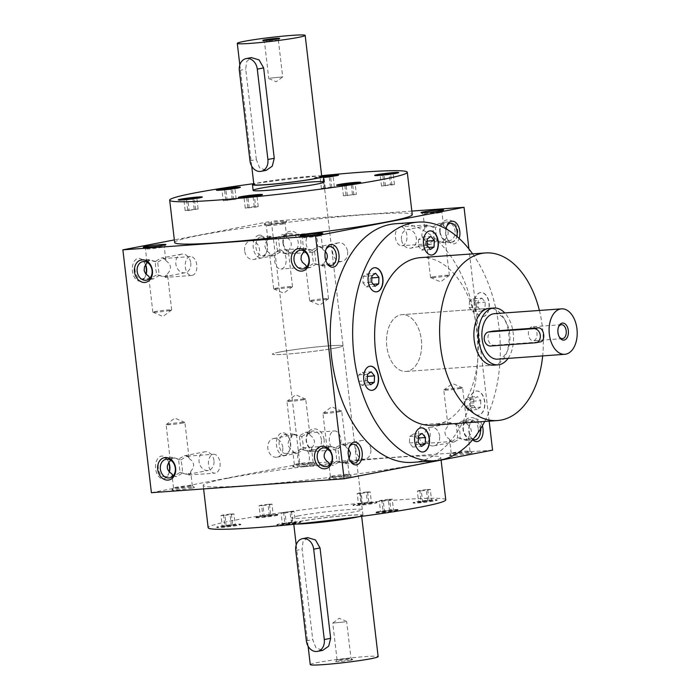 <?xml version="1.0" encoding="UTF-8"?>
<svg xmlns="http://www.w3.org/2000/svg" width="700" height="700" viewBox="0 0 700 700"><rect width="100%" height="100%" fill="white"/><g stroke="black" fill="none" stroke-linecap="round" stroke-linejoin="round"><path stroke-width="0.53" stroke-dasharray="3.5 2.62" d="M420.429 257.635A84.017 51.643 -94.1 0 1 477.724 334.661A84.017 51.643 -94.1 0 1 436.257 424.734A84.017 51.643 -94.1 0 1 432.521 425.233M483.245 316.601A12.101 7.438 85.9 0 0 489.221 303.625A12.101 7.438 85.9 0 0 480.961 292.53A12.101 7.438 85.9 0 0 474.416 305.139A12.101 7.438 85.9 0 0 482.702 316.671A12.101 7.438 85.9 0 0 483.245 316.601M471.765 410.305A12.101 7.438 85.9 0 0 478.284 415.152A12.101 7.438 85.9 0 0 484.829 402.544A12.101 7.438 85.9 0 0 476.543 391.011A12.101 7.438 85.9 0 0 470.444 397.906A12.101 7.438 85.9 0 0 471.765 410.305M472.631 253.873A119.612 73.517 -94.1 0 1 484.715 421.47M412.676 462.359A119.612 73.517 85.9 0 0 418.005 461.65A119.612 73.517 85.9 0 0 477.032 333.41A119.612 73.517 85.9 0 0 395.465 223.746M472.684 439.749A11.393 7 -94.1 0 1 471.17 437.745A11.393 7 -94.1 0 1 470.146 423.509A11.393 7 -94.1 0 1 476.411 418.941A11.393 7 -94.1 0 1 482.361 425.81M446.075 228.9A11.393 7 85.9 0 0 447.956 240.082A11.393 7 85.9 0 0 459.148 238.455M489.16 421.146L468.93 248.964M169.225 471.844A11.393 7 -94.1 0 1 168.516 474.162A11.393 7 -94.1 0 1 163.888 478.73A11.393 7 -94.1 0 1 155.829 463.365A11.393 7 -94.1 0 1 167.492 459.918A11.393 7 -94.1 0 1 168.691 462.604M145.469 264.933A11.393 7 85.9 0 0 144.27 262.255A11.393 7 85.9 0 0 138.014 258.466A11.393 7 85.9 0 0 133.534 275.494A11.393 7 85.9 0 0 145.294 276.491A11.393 7 85.9 0 0 146.002 274.181M284.734 455.429A11.393 7 -94.1 0 1 276.675 440.064A11.393 7 -94.1 0 1 288.33 436.616A11.393 7 -94.1 0 1 289.363 450.861A11.393 7 -94.1 0 1 284.734 455.429M258.86 235.165A11.393 7 85.9 0 0 254.38 252.193A11.393 7 85.9 0 0 266.14 253.19A11.393 7 85.9 0 0 265.108 238.954A11.393 7 85.9 0 0 258.86 235.165M151.401 492.686L299.871 464.056L271.338 221.209L174.352 239.916M322.858 176.19A12.101 0.7 -6.7 0 0 314.527 177.844A12.101 0.7 -6.7 0 0 323.295 177.485M321.65 175.683A119.612 6.886 -6.7 0 0 253.767 183.654M445.76 499.826A119.612 6.886 -6.7 0 0 364.875 502.775A119.612 6.886 -6.7 0 0 232.855 520.564A119.612 6.886 -6.7 0 0 208.162 527.739M230.379 525.14A12.101 0.7 -6.7 0 0 216.764 527.433A12.101 0.7 -6.7 0 0 228.865 526.706A12.101 0.7 -6.7 0 0 240.8 524.606A12.101 0.7 -6.7 0 0 230.379 525.14M277.961 514.657A12.101 0.7 -6.7 0 0 264.477 515.821A12.101 0.7 -6.7 0 0 254.826 517.641A12.101 0.7 -6.7 0 0 266.928 516.924A12.101 0.7 -6.7 0 0 278.871 514.815A12.101 0.7 -6.7 0 0 277.961 514.657M374.553 503.309A12.101 0.7 -6.7 0 0 377.046 502.582A12.101 0.7 -6.7 0 0 364.945 503.3A12.101 0.7 -6.7 0 0 353.001 505.4A12.101 0.7 -6.7 0 0 361.191 505.102A12.101 0.7 -6.7 0 0 374.553 503.309M423.544 502.425A12.101 0.7 -6.7 0 0 437.159 500.133A12.101 0.7 -6.7 0 0 425.058 500.85A12.101 0.7 -6.7 0 0 413.114 502.959A12.101 0.7 -6.7 0 0 423.544 502.425M375.961 512.899A12.101 0.7 -6.7 0 0 389.445 511.744A12.101 0.7 -6.7 0 0 399.096 509.924A12.101 0.7 -6.7 0 0 386.995 510.641A12.101 0.7 -6.7 0 0 375.051 512.741A12.101 0.7 -6.7 0 0 375.961 512.899M279.37 524.256A12.101 0.7 -6.7 0 0 276.876 524.983A12.101 0.7 -6.7 0 0 288.977 524.265A12.101 0.7 -6.7 0 0 300.912 522.156A12.101 0.7 -6.7 0 0 292.731 522.454A12.101 0.7 -6.7 0 0 279.37 524.256M298.953 515.804A35.604 2.047 -6.7 0 0 291.602 517.939A35.604 2.047 -6.7 0 0 327.197 515.812A35.604 2.047 -6.7 0 0 362.32 509.626A35.604 2.047 -6.7 0 0 338.249 510.501A35.604 2.047 -6.7 0 0 298.953 515.804M466.716 423.727L470.26 426.877L471.398 430.946L470.531 434.123L466.287 440.431L460.162 438.567L459.883 432.092L458.605 425.294L464.52 421.601L466.707 423.027L466.716 423.727C466.043 421.601 464.502 420.735 462.096 421.129L456.19 424.489L457.748 437.762L451.832 441.446L449.645 440.029L449.636 439.329C444.027 435.531 443.502 431.113 448.07 426.055L447.904 425.233L450.065 422.625L456.19 424.489M473.077 439.276A9.468 5.819 -94.1 0 1 470.488 436.59A9.468 5.819 -94.1 0 1 469.639 424.751A9.468 5.819 -94.1 0 1 473.909 420.901A9.468 5.819 -94.1 0 1 480.323 429.24M227.876 478.214A119.612 6.886 -6.7 0 0 203.184 485.38A119.612 6.886 -6.7 0 0 322.787 478.266A119.612 6.886 -6.7 0 0 440.781 457.468A119.612 6.886 -6.7 0 0 359.905 460.416A119.612 6.886 -6.7 0 0 227.876 478.214M539.394 310.45A84.017 51.643 -94.1 0 1 542.666 355.898M489.405 308.341L402.019 314.65A28.481 17.509 85.9 0 0 400.75 314.816A28.481 17.509 85.9 0 0 386.697 345.345A28.481 17.509 85.9 0 0 406.114 371.455A28.481 17.509 85.9 0 0 421.531 341.793A28.481 17.509 85.9 0 0 402.019 314.65A28.481 17.509 85.9 0 0 400.75 314.816A28.481 17.509 85.9 0 0 386.697 345.345A28.481 17.509 85.9 0 0 406.114 371.455A28.481 17.509 85.9 0 0 407.382 371.289A28.481 17.509 85.9 0 0 421.444 340.76A28.481 17.509 85.9 0 0 402.019 314.65L489.405 308.341A28.481 17.509 -94.1 0 1 508.83 334.451A28.481 17.509 -94.1 0 1 494.769 364.989M304.098 251.116L306.609 248.973L314.545 250.924L316.102 264.197L310.196 267.558L306.74 266.875M347.594 251.606A9.468 7.446 79.1 0 1 341.941 261.433A9.468 7.446 79.1 0 1 332.701 252.682A9.468 7.446 79.1 0 1 338.354 242.848A9.468 7.446 79.1 0 1 347.594 251.606M370.816 449.269A9.468 7.446 -100.9 0 0 361.576 440.51A9.468 7.446 -100.9 0 0 356.055 451.22A9.468 7.446 -100.9 0 0 365.164 459.104A9.468 7.446 -100.9 0 0 370.816 449.269M329.963 464.546L333.41 465.22L339.325 461.869L339.045 455.394L337.759 448.595L329.831 446.635L327.32 448.787M147.254 262.43L149.765 260.277L157.692 262.238L159.25 275.511L153.344 278.871L149.896 278.189M190.75 262.92A9.468 7.446 79.1 0 1 185.089 272.746A9.468 7.446 79.1 0 1 175.857 263.988A9.468 7.446 79.1 0 1 181.51 254.161A9.468 7.446 79.1 0 1 190.75 262.92M213.964 460.582A9.468 7.446 -100.9 0 0 204.732 451.824A9.468 7.446 -100.9 0 0 199.211 462.534A9.468 7.446 -100.9 0 0 208.311 470.418A9.468 7.446 -100.9 0 0 213.964 460.582M173.11 475.851L176.566 476.534L182.472 473.183L182.192 466.707L180.915 459.909L172.979 457.949L170.468 460.101M260.592 236.968A9.468 5.819 85.9 0 0 255.929 247.118A9.468 5.819 85.9 0 0 262.377 255.797A9.468 5.819 85.9 0 0 266.648 251.947A9.468 5.819 85.9 0 0 265.79 240.109A9.468 5.819 85.9 0 0 261.021 236.915A9.468 5.819 85.9 0 0 260.592 236.968M277.681 251.405L276.395 244.606L276.124 238.131L269.999 236.267L265.755 242.576L264.88 246.286L266.35 250.285L271.364 255.15L277.681 251.405L285.609 253.365L288.207 250.644C292.775 245.586 292.259 241.168 286.65 237.37L286.641 236.67L284.454 235.252L278.539 238.936L280.096 252.21L286.659 254.021L288.374 251.466L288.207 250.644M313.005 252.123A9.468 5.819 85.9 0 0 317.678 241.973A9.468 5.819 85.9 0 0 311.22 233.293A9.468 5.819 85.9 0 0 310.8 233.354A9.468 5.819 85.9 0 0 306.127 243.495A9.468 5.819 85.9 0 0 312.585 252.175A9.468 5.819 85.9 0 0 313.005 252.123M336.227 449.785A9.468 5.819 -94.1 0 1 335.799 449.846A9.468 5.819 -94.1 0 1 329.315 440.816A9.468 5.819 -94.1 0 1 334.442 430.964A9.468 5.819 -94.1 0 1 340.891 439.635A9.468 5.819 -94.1 0 1 336.227 449.785M286.02 453.407A9.468 5.819 -94.1 0 1 285.6 453.46A9.468 5.819 -94.1 0 1 279.116 444.439A9.468 5.819 -94.1 0 1 284.235 434.578A9.468 5.819 -94.1 0 1 289.012 437.78A9.468 5.819 -94.1 0 1 289.87 449.61A9.468 5.819 -94.1 0 1 286.02 453.407M294.989 452.76L292.801 451.343L292.784 450.634C287.175 446.845 286.659 442.426 291.226 437.369L291.06 436.546L293.221 433.93L299.338 435.803L300.904 449.076L294.989 452.76M145.609 264.74A9.468 5.819 85.9 0 0 144.952 263.41A9.468 5.819 85.9 0 0 140.175 260.216A9.468 5.819 85.9 0 0 139.755 260.269A9.468 5.819 85.9 0 0 135.082 270.419A9.468 5.819 85.9 0 0 141.54 279.099A9.468 5.819 85.9 0 0 145.801 275.249A9.468 5.819 85.9 0 0 146.134 274.321M189.954 256.655A9.468 5.819 85.9 0 0 185.281 266.796A9.468 5.819 85.9 0 0 191.739 275.476A9.468 5.819 85.9 0 0 192.159 275.424A9.468 5.819 85.9 0 0 196.831 265.274A9.468 5.819 85.9 0 0 190.374 256.594A9.468 5.819 85.9 0 0 189.954 256.655M148.724 276.273L148.732 276.973L150.518 278.451L156.835 274.706L155.558 267.908L155.278 261.433L161.184 258.081C163.59 257.679 165.13 258.545 165.812 260.671L165.795 259.971L163.607 258.554L157.692 262.238M159.25 275.511L165.812 277.322L167.536 274.767L167.37 273.945L164.771 276.666L156.835 274.706M165.812 260.671C171.412 264.469 171.938 268.887 167.37 273.945M215.381 473.086A9.468 5.819 -94.1 0 1 214.961 473.148A9.468 5.819 -94.1 0 1 208.477 464.117A9.468 5.819 -94.1 0 1 213.596 454.265A9.468 5.819 -94.1 0 1 220.054 462.936A9.468 5.819 -94.1 0 1 215.381 473.086M169.356 471.984A9.468 5.819 -94.1 0 1 169.024 472.911A9.468 5.819 -94.1 0 1 165.183 476.709A9.468 5.819 -94.1 0 1 164.754 476.761A9.468 5.819 -94.1 0 1 158.27 467.74A9.468 5.819 -94.1 0 1 163.398 457.879A9.468 5.819 -94.1 0 1 168.175 461.081A9.468 5.819 -94.1 0 1 168.831 462.403M170.38 460.661L170.214 459.847L172.375 457.231L178.5 459.104L180.058 472.377L174.143 476.061L171.955 474.644L171.946 473.935M279.221 250.215A9.468 5.819 85.9 0 0 274.549 260.365A9.468 5.819 85.9 0 0 280.998 269.036A9.468 5.819 85.9 0 0 286.125 259.184A9.468 5.819 85.9 0 0 279.641 250.154A9.468 5.819 85.9 0 0 279.221 250.215M325.832 249.812A9.468 5.819 85.9 0 0 325.57 250.39A9.468 5.819 85.9 0 0 326.428 262.22A9.468 5.819 85.9 0 0 326.769 262.754M305.567 264.959L305.576 265.659L307.37 267.137L313.679 263.392L312.401 256.594L312.121 250.119L318.036 246.767C320.442 246.365 321.983 247.231 322.656 249.366L322.648 248.657L320.46 247.24L314.545 250.924M316.102 264.197L322.665 266.009L324.38 263.454L324.214 262.631L321.615 265.352L313.679 263.392M322.656 249.366L325.377 251.457M325.902 260.697L324.214 262.631M349.983 460.425A9.468 5.819 -94.1 0 1 349.65 459.891A9.468 5.819 -94.1 0 1 348.793 448.052A9.468 5.819 -94.1 0 1 349.055 447.475M304.64 466.646A9.468 5.819 -94.1 0 1 304.22 466.707A9.468 5.819 -94.1 0 1 297.771 458.028A9.468 5.819 -94.1 0 1 302.435 447.877A9.468 5.819 -94.1 0 1 302.864 447.825A9.468 5.819 -94.1 0 1 309.312 456.505A9.468 5.819 -94.1 0 1 304.64 466.646M327.233 449.356L327.066 448.534L329.227 445.926L335.344 447.79L336.901 461.064L330.986 464.748L328.799 463.33L328.79 462.63M400.059 226.914A9.468 5.819 85.9 0 0 395.386 237.064A9.468 5.819 85.9 0 0 401.844 245.735A9.468 5.819 85.9 0 0 406.963 235.882A9.468 5.819 85.9 0 0 400.479 226.852A9.468 5.819 85.9 0 0 400.059 226.914M446.67 226.511A9.468 5.819 85.9 0 0 446.416 227.089A9.468 5.819 85.9 0 0 447.274 238.919A9.468 5.819 85.9 0 0 452.043 242.121A9.468 5.819 85.9 0 0 456.873 236.451M446.215 228.156L441.7 223.886L435.382 227.623L436.94 240.896L443.502 242.707L445.226 240.152L445.06 239.339C448.236 236.215 448.971 232.96 447.265 229.582M423.281 424.576A9.468 5.819 -94.1 0 1 423.701 424.524A9.468 5.819 -94.1 0 1 430.159 433.204A9.468 5.819 -94.1 0 1 425.486 443.345A9.468 5.819 -94.1 0 1 425.066 443.406A9.468 5.819 -94.1 0 1 418.609 434.726A9.468 5.819 -94.1 0 1 423.281 424.576M401.476 239.418A9.468 7.446 79.1 0 1 407.129 229.582A9.468 7.446 79.1 0 1 416.229 237.466A9.468 7.446 79.1 0 1 410.716 248.176A9.468 7.446 79.1 0 1 401.476 239.418M440.151 231.963A9.468 7.446 79.1 0 1 445.804 222.127A9.468 7.446 79.1 0 1 454.912 230.011A9.468 7.446 79.1 0 1 449.391 240.713A9.468 7.446 79.1 0 1 440.151 231.963M445.06 239.339L442.461 242.051L434.525 240.091L433.248 233.293L432.967 226.818L438.874 223.466C441.28 223.064 442.82 223.93 443.502 226.065M439.801 231.84A11.393 8.96 79.1 0 1 452.095 221.095A11.393 8.96 79.1 0 1 454.396 240.66A11.393 8.96 79.1 0 1 439.801 231.84M244.624 250.731A9.468 7.446 79.1 0 1 250.285 240.896A9.468 7.446 79.1 0 1 259.385 248.78A9.468 7.446 79.1 0 1 253.864 259.49A9.468 7.446 79.1 0 1 244.624 250.731M283.308 243.267A9.468 7.446 79.1 0 1 288.96 233.441A9.468 7.446 79.1 0 1 298.06 241.325A9.468 7.446 79.1 0 1 292.547 252.026A9.468 7.446 79.1 0 1 283.308 243.267M276.124 238.131L282.03 234.78C284.436 234.377 285.976 235.244 286.65 237.37M282.957 243.154A11.393 8.96 79.1 0 1 295.251 232.4A11.393 8.96 79.1 0 1 297.553 251.965A11.393 8.96 79.1 0 1 282.957 243.154M478.266 428.549A9.468 7.446 -100.9 0 0 469.026 419.799A9.468 7.446 -100.9 0 0 463.505 430.5A9.468 7.446 -100.9 0 0 472.614 438.384A9.468 7.446 -100.9 0 0 478.266 428.549M480.952 428.216A11.393 8.96 -100.9 0 0 466.358 419.405A11.393 8.96 -100.9 0 0 468.65 438.97A11.393 8.96 -100.9 0 0 480.952 428.216M439.591 436.012A9.468 7.446 -100.9 0 0 430.351 427.254A9.468 7.446 -100.9 0 0 424.69 437.08A9.468 7.446 -100.9 0 0 433.93 445.839A9.468 7.446 -100.9 0 0 439.591 436.012M458.605 425.294L450.669 423.334L448.07 426.055M449.636 439.329C450.31 441.455 451.85 442.321 454.256 441.919L460.162 438.567M321.422 439.863A9.468 7.446 -100.9 0 0 312.183 431.104A9.468 7.446 -100.9 0 0 306.661 441.814A9.468 7.446 -100.9 0 0 315.761 449.698A9.468 7.446 -100.9 0 0 321.422 439.863M324.1 439.53A11.393 8.96 -100.9 0 0 309.505 430.719A11.393 8.96 -100.9 0 0 311.806 450.284A11.393 8.96 -100.9 0 0 324.1 439.53M282.739 447.317A9.468 7.446 -100.9 0 0 273.499 438.567A9.468 7.446 -100.9 0 0 267.846 448.394A9.468 7.446 -100.9 0 0 277.086 457.153A9.468 7.446 -100.9 0 0 282.739 447.317M292.784 450.634C293.457 452.769 294.998 453.635 297.412 453.233L303.319 449.881L303.039 443.406L301.761 436.608L293.825 434.648L291.226 437.369M162.286 247.257A9.468 0.542 173.3 0 1 152.093 248.64A9.468 0.542 173.3 0 1 145.451 248.929A9.468 0.542 173.3 0 1 145.434 248.894A9.468 0.542 173.3 0 1 154.77 247.249A9.468 0.542 173.3 0 1 164.237 246.689A9.468 0.542 173.3 0 1 164.229 246.724A9.468 0.542 173.3 0 1 162.286 247.257M169.715 310.52A9.468 0.542 173.3 0 1 159.714 311.885A9.468 0.542 173.3 0 1 152.924 312.209A9.468 0.542 173.3 0 1 152.871 312.165A9.468 0.542 173.3 0 1 154.822 311.596A9.468 0.542 173.3 0 1 165.27 310.188A9.468 0.542 173.3 0 1 171.666 309.951A9.468 0.542 173.3 0 1 171.631 310.012A9.468 0.542 173.3 0 1 169.715 310.52M319.13 235.944A9.468 0.542 173.3 0 1 308.945 237.326A9.468 0.542 173.3 0 1 302.304 237.615A9.468 0.542 173.3 0 1 302.286 237.589A9.468 0.542 173.3 0 1 311.623 235.944A9.468 0.542 173.3 0 1 321.081 235.375A9.468 0.542 173.3 0 1 321.072 235.41A9.468 0.542 173.3 0 1 319.13 235.944M326.559 299.215A9.468 0.542 173.3 0 1 316.566 300.571A9.468 0.542 173.3 0 1 309.767 300.904A9.468 0.542 173.3 0 1 309.715 300.851A9.468 0.542 173.3 0 1 311.666 300.283A9.468 0.542 173.3 0 1 322.114 298.874A9.468 0.542 173.3 0 1 328.519 298.646A9.468 0.542 173.3 0 1 328.475 298.699A9.468 0.542 173.3 0 1 326.559 299.215M182.928 423.019A9.468 0.542 173.3 0 1 172.48 424.428A9.468 0.542 173.3 0 1 166.084 424.655A9.468 0.542 173.3 0 1 166.127 424.594A9.468 0.542 173.3 0 1 175.42 423.01A9.468 0.542 173.3 0 1 184.826 422.398A9.468 0.542 173.3 0 1 184.888 422.45A9.468 0.542 173.3 0 1 182.928 423.019M180.915 459.909L186.83 456.216L189.018 457.642L189.026 458.343C188.352 456.207 186.812 455.341 184.406 455.744L178.5 459.104M192.106 488.084A11.393 0.656 173.3 0 1 179.218 489.808A11.393 0.656 173.3 0 1 171.841 490.017A11.393 0.656 173.3 0 1 183.067 488.075A11.393 0.656 173.3 0 1 194.434 487.366A11.393 0.656 173.3 0 1 192.106 488.084M190.365 486.281A9.468 0.542 173.3 0 1 179.918 487.69A9.468 0.542 173.3 0 1 173.513 487.926A9.468 0.542 173.3 0 1 173.53 487.891A9.468 0.542 173.3 0 1 182.849 486.281A9.468 0.542 173.3 0 1 192.299 485.686A9.468 0.542 173.3 0 1 192.316 485.713A9.468 0.542 173.3 0 1 190.365 486.281M339.78 411.705A9.468 0.542 173.3 0 1 329.332 413.114A9.468 0.542 173.3 0 1 322.928 413.35A9.468 0.542 173.3 0 1 322.971 413.289A9.468 0.542 173.3 0 1 332.264 411.705A9.468 0.542 173.3 0 1 341.679 411.092A9.468 0.542 173.3 0 1 341.731 411.136A9.468 0.542 173.3 0 1 339.78 411.705M337.759 448.595L343.674 444.902L345.861 446.329L345.879 447.029C345.205 444.902 343.656 444.036 341.25 444.43L335.344 447.79M348.95 476.77A11.393 0.656 173.3 0 1 336.07 478.494A11.393 0.656 173.3 0 1 328.685 478.704A11.393 0.656 173.3 0 1 339.911 476.77A11.393 0.656 173.3 0 1 351.277 476.052A11.393 0.656 173.3 0 1 348.95 476.77M347.209 474.968A9.468 0.542 173.3 0 1 336.761 476.376A9.468 0.542 173.3 0 1 330.365 476.613A9.468 0.542 173.3 0 1 330.374 476.577A9.468 0.542 173.3 0 1 339.701 474.968A9.468 0.542 173.3 0 1 349.142 474.373A9.468 0.542 173.3 0 1 349.16 474.407A9.468 0.542 173.3 0 1 347.209 474.968M283.124 223.956A9.468 0.542 173.3 0 1 272.939 225.339A9.468 0.542 173.3 0 1 266.297 225.627A9.468 0.542 173.3 0 1 266.28 225.593A9.468 0.542 173.3 0 1 275.616 223.947A9.468 0.542 173.3 0 1 285.084 223.388A9.468 0.542 173.3 0 1 285.066 223.423A9.468 0.542 173.3 0 1 283.124 223.956M284.419 221.935A11.393 0.656 173.3 0 1 272.151 223.597A11.393 0.656 173.3 0 1 264.162 223.947A11.393 0.656 173.3 0 1 275.38 221.926A11.393 0.656 173.3 0 1 286.755 221.296A11.393 0.656 173.3 0 1 284.419 221.935M290.561 287.219A9.468 0.542 173.3 0 1 280.56 288.584A9.468 0.542 173.3 0 1 273.761 288.908A9.468 0.542 173.3 0 1 273.709 288.864A9.468 0.542 173.3 0 1 275.669 288.295A9.468 0.542 173.3 0 1 286.108 286.886A9.468 0.542 173.3 0 1 292.512 286.65A9.468 0.542 173.3 0 1 292.469 286.711A9.468 0.542 173.3 0 1 290.561 287.219M280.096 252.21L274.19 255.57C271.784 255.964 270.244 255.098 269.561 252.971M439.976 212.643A9.468 0.542 173.3 0 1 429.783 214.025A9.468 0.542 173.3 0 1 423.141 214.314A9.468 0.542 173.3 0 1 423.124 214.287A9.468 0.542 173.3 0 1 432.46 212.643A9.468 0.542 173.3 0 1 441.928 212.074A9.468 0.542 173.3 0 1 441.919 212.109A9.468 0.542 173.3 0 1 439.976 212.643M432.967 226.818L426.405 225.015L424.69 227.57L424.856 228.384L427.455 225.671L435.382 227.623M432.512 276.981A9.468 0.542 173.3 0 1 442.96 275.572A9.468 0.542 173.3 0 1 449.356 275.345A9.468 0.542 173.3 0 1 449.321 275.406A9.468 0.542 173.3 0 1 447.405 275.914A9.468 0.542 173.3 0 1 437.404 277.27A9.468 0.542 173.3 0 1 430.614 277.602A9.468 0.542 173.3 0 1 430.561 277.55A9.468 0.542 173.3 0 1 432.512 276.981M303.774 399.717A9.468 0.542 173.3 0 1 293.326 401.126A9.468 0.542 173.3 0 1 286.93 401.354A9.468 0.542 173.3 0 1 286.965 401.301A9.468 0.542 173.3 0 1 296.266 399.709A9.468 0.542 173.3 0 1 305.672 399.096A9.468 0.542 173.3 0 1 305.725 399.149A9.468 0.542 173.3 0 1 303.774 399.717M301.761 436.608L307.676 432.915L309.864 434.341L309.873 435.041C309.199 432.906 307.659 432.049 305.252 432.442L299.338 435.803M312.944 464.782A11.393 0.656 173.3 0 1 300.064 466.506A11.393 0.656 173.3 0 1 292.688 466.716A11.393 0.656 173.3 0 1 303.905 464.774A11.393 0.656 173.3 0 1 315.271 464.065A11.393 0.656 173.3 0 1 312.944 464.782M311.203 462.98A9.468 0.542 173.3 0 1 300.755 464.389A9.468 0.542 173.3 0 1 294.359 464.625A9.468 0.542 173.3 0 1 294.368 464.59A9.468 0.542 173.3 0 1 303.695 462.98A9.468 0.542 173.3 0 1 313.136 462.385A9.468 0.542 173.3 0 1 313.162 462.411A9.468 0.542 173.3 0 1 311.203 462.98M460.617 388.404A9.468 0.542 173.3 0 1 450.17 389.812A9.468 0.542 173.3 0 1 443.774 390.049A9.468 0.542 173.3 0 1 443.809 389.988A9.468 0.542 173.3 0 1 453.11 388.404A9.468 0.542 173.3 0 1 462.516 387.791A9.468 0.542 173.3 0 1 462.577 387.835A9.468 0.542 173.3 0 1 460.617 388.404M468.055 451.666A9.468 0.542 173.3 0 1 457.608 453.075A9.468 0.542 173.3 0 1 451.202 453.311A9.468 0.542 173.3 0 1 451.22 453.276A9.468 0.542 173.3 0 1 460.539 451.666A9.468 0.542 173.3 0 1 469.989 451.071A9.468 0.542 173.3 0 1 470.006 451.106A9.468 0.542 173.3 0 1 468.055 451.666M457.748 437.762L465.684 439.723L468.274 437.001M469.796 453.469A11.393 0.656 173.3 0 1 456.907 455.192A11.393 0.656 173.3 0 1 449.531 455.411A11.393 0.656 173.3 0 1 460.749 453.469A11.393 0.656 173.3 0 1 472.124 452.751A11.393 0.656 173.3 0 1 469.796 453.469M255.71 207.139L258.221 206.5L254.257 206.657L245.263 208.11L255.71 207.139L254.415 196.131M249.235 207.952L247.94 196.936M258.221 206.5L256.926 195.484M254.257 206.657L253.041 196.298M247.774 207.463L246.549 196.998M245.263 208.11L243.968 197.102M356.396 194.259L343.446 195.877L356.396 194.259L355.101 183.242M353.885 194.906L352.59 183.89M352.433 194.416L351.216 184.065M345.957 195.23L344.724 184.756M343.446 195.877L342.151 184.861M347.41 195.711L346.115 184.704M390.495 184.634L381.509 186.086L394.467 184.468L390.495 184.634L389.279 174.274M394.467 184.468L393.172 173.46M384.02 185.439L382.786 174.965M381.509 186.086L380.214 175.07M385.473 185.92L384.178 174.912M391.956 185.115L390.661 174.099M323.908 187.889L321.396 188.536L325.36 188.37L334.355 186.918L323.908 187.889L322.613 176.873L323.216 176.794M330.382 187.075L329.166 176.724M321.396 188.536L320.101 177.52L322.613 176.873M323.286 177.389L320.101 177.52M325.36 188.37L324.065 177.354M331.835 187.565L330.549 176.549M334.355 186.918L333.06 175.901M223.213 200.769L236.171 199.15L223.213 200.769L221.926 189.752M225.733 200.121L224.499 189.648M227.185 200.611L225.89 189.595M233.66 199.798L232.365 188.79M236.171 199.15L234.876 188.143M232.207 199.316L230.991 188.956M189.114 210.394L198.109 208.941L185.15 210.56L189.114 210.394L187.827 199.386M185.15 210.56L183.855 199.544M195.597 209.589L194.303 198.581M198.109 208.941L196.814 197.934M194.145 209.107L192.929 198.748M187.661 209.912L186.436 199.439M238.665 197.531A12.101 0.7 -6.7 0 0 238.429 197.706A12.101 0.7 -6.7 0 0 250.53 196.98A12.101 0.7 -6.7 0 0 262.474 194.88A12.101 0.7 -6.7 0 0 262.203 194.766M336.84 185.299A12.101 0.7 -6.7 0 0 336.604 185.465A12.101 0.7 -6.7 0 0 337.514 185.623A12.101 0.7 -6.7 0 0 350.998 184.468A12.101 0.7 -6.7 0 0 360.649 182.639A12.101 0.7 -6.7 0 0 360.377 182.534M374.911 175.508A12.101 0.7 -6.7 0 0 374.675 175.674A12.101 0.7 -6.7 0 0 385.096 175.149A12.101 0.7 -6.7 0 0 398.711 172.847A12.101 0.7 -6.7 0 0 398.44 172.742M323.172 176.435A12.101 0.7 -6.7 0 0 314.554 178.124A12.101 0.7 -6.7 0 0 322.744 177.826A12.101 0.7 -6.7 0 0 336.105 176.024A12.101 0.7 -6.7 0 0 338.599 175.298A12.101 0.7 -6.7 0 0 338.328 175.184M216.615 190.19A12.101 0.7 -6.7 0 0 216.379 190.365A12.101 0.7 -6.7 0 0 228.48 189.639A12.101 0.7 -6.7 0 0 240.424 187.539A12.101 0.7 -6.7 0 0 240.152 187.425M178.553 199.981A12.101 0.7 -6.7 0 0 178.316 200.148A12.101 0.7 -6.7 0 0 190.418 199.43A12.101 0.7 -6.7 0 0 202.361 197.33A12.101 0.7 -6.7 0 0 202.09 197.216M286.352 523.933L295.339 522.48L282.38 524.099L286.352 523.933L285.058 512.925L291.533 512.111L292.828 523.128M291.533 512.111L294.044 511.464L295.339 522.48M294.044 511.464L290.08 511.63L291.375 522.646M290.08 511.63L283.605 512.435L284.9 523.451M283.605 512.435L281.094 513.082L282.38 524.099M281.094 513.082L285.058 512.925M391.002 510.886L393.523 510.248L389.55 510.405L380.564 511.858L391.002 510.886L389.716 499.879L392.227 499.231L393.523 510.248M392.227 499.231L388.255 499.389L389.55 510.405M388.255 499.389L381.78 500.202L383.075 511.21M381.78 500.202L379.269 500.85L380.564 511.858M379.269 500.85L383.233 500.684L384.527 511.7M383.233 500.684L389.716 499.879M431.585 500.456L418.626 502.066L431.585 500.456L430.29 489.44L426.326 489.606L427.621 500.614M426.326 489.606L419.842 490.411L421.137 501.419M419.842 490.411L417.331 491.059L418.626 502.066M417.331 491.059L421.304 490.892L422.59 501.909M421.304 490.892L427.779 490.088L429.074 501.104M427.779 490.088L430.29 489.44M367.5 503.064L358.514 504.516L371.473 502.898L367.5 503.064L366.214 492.048L359.73 492.861L361.025 503.869M359.73 492.861L357.219 493.5L358.514 504.516M357.219 493.5L361.191 493.343L362.477 504.359M361.191 493.343L367.666 492.537L368.961 503.545M367.666 492.537L370.178 491.89L371.473 502.898M370.178 491.89L366.214 492.048M262.85 516.11L260.339 516.758L264.303 516.591L273.289 515.139L262.85 516.11L261.555 505.094L259.044 505.741L260.339 516.758M259.044 505.741L263.007 505.584L264.303 516.591M263.007 505.584L269.491 504.77L270.777 515.786M269.491 504.77L272.002 504.123L273.289 515.139M272.002 504.123L268.03 504.289L269.325 515.296M268.03 504.289L261.555 505.094M222.268 526.54L235.226 524.93L222.268 526.54L220.981 515.532L224.945 515.366L226.24 526.383M224.945 515.366L231.42 514.561L232.715 525.577M231.42 514.561L233.931 513.914L235.226 524.93M233.931 513.914L229.968 514.08L231.263 525.087M229.968 514.08L223.492 514.885L224.779 525.901M223.492 514.885L220.981 515.532M279.335 523.976A12.101 0.7 -6.7 0 0 276.841 524.702A12.101 0.7 -6.7 0 0 288.942 523.976A12.101 0.7 -6.7 0 0 300.886 521.876A12.101 0.7 -6.7 0 0 292.696 522.174A12.101 0.7 -6.7 0 0 279.335 523.976M375.926 512.619A12.101 0.7 -6.7 0 0 389.41 511.464A12.101 0.7 -6.7 0 0 399.061 509.635A12.101 0.7 -6.7 0 0 386.96 510.361A12.101 0.7 -6.7 0 0 375.016 512.461A12.101 0.7 -6.7 0 0 375.926 512.619M423.509 502.145A12.101 0.7 -6.7 0 0 437.124 499.852A12.101 0.7 -6.7 0 0 425.023 500.57A12.101 0.7 -6.7 0 0 413.088 502.67A12.101 0.7 -6.7 0 0 423.509 502.145M374.517 503.02A12.101 0.7 -6.7 0 0 377.011 502.294A12.101 0.7 -6.7 0 0 364.91 503.02A12.101 0.7 -6.7 0 0 352.975 505.12A12.101 0.7 -6.7 0 0 361.156 504.823A12.101 0.7 -6.7 0 0 374.517 503.02M277.926 514.378A12.101 0.7 -6.7 0 0 264.442 515.532A12.101 0.7 -6.7 0 0 254.791 517.361A12.101 0.7 -6.7 0 0 266.892 516.635A12.101 0.7 -6.7 0 0 278.836 514.535A12.101 0.7 -6.7 0 0 277.926 514.378M230.344 524.851A12.101 0.7 -6.7 0 0 216.729 527.153A12.101 0.7 -6.7 0 0 228.83 526.426A12.101 0.7 -6.7 0 0 240.774 524.326A12.101 0.7 -6.7 0 0 230.344 524.851M361.865 385.411L365.514 382.988L365.811 376.486L362.451 372.418L358.794 374.85L358.505 381.342L361.865 385.411L370.606 384.781M358.505 381.342L367.238 380.713M365.514 382.988L368.909 382.743M365.811 376.486L367.439 376.364M362.451 372.418L371.184 371.787M358.794 374.85L367.535 374.22M416.447 444.631L416.745 438.13L413.385 434.061L409.727 436.494L409.439 442.995L412.799 447.064L416.447 444.631L419.842 444.386M412.799 447.064L421.54 446.434M416.745 438.13L418.373 438.016M413.385 434.061L422.118 433.431M409.727 436.494L418.469 435.864M409.439 442.995L418.18 442.365M480.839 400.671L480.55 407.164L476.892 409.596L473.532 405.527L473.821 399.035L477.479 396.602L480.839 400.671L472.097 401.301L468.738 397.233L477.479 396.602M468.738 397.233L465.089 399.665L464.791 406.158L468.151 410.226L471.809 407.794L472.097 401.301M471.809 407.794L480.55 407.164M465.089 399.665L473.821 399.035M464.791 406.158L473.532 405.527M468.151 410.226L476.892 409.596M481.898 298.121L485.266 302.19L484.969 308.683L481.32 311.115L477.96 307.046L478.249 300.554L481.898 298.121L473.165 298.751L469.508 301.184L478.249 300.554M469.508 301.184L469.219 307.676L472.579 311.745L476.227 309.312L476.525 302.82L473.165 298.751M476.525 302.82L485.266 302.19M469.219 307.676L477.96 307.046M472.579 311.745L481.32 311.115M476.227 309.312L484.969 308.683M418.574 239.531L418.285 246.032L421.645 250.101L425.294 247.669L425.591 241.168L422.231 237.099L418.574 239.531L427.315 238.901M422.231 237.099L430.964 236.469M418.285 246.032L427.026 245.402M421.645 250.101L430.386 249.471M425.294 247.669L428.697 247.424M425.591 241.168L427.219 241.054M362.924 282.861L366.284 286.93L369.941 284.506L370.23 278.005L366.87 273.936L363.221 276.369L362.924 282.861L371.665 282.231M363.221 276.369L371.954 275.739M366.284 286.93L375.025 286.3M369.941 284.506L373.336 284.261M370.23 278.005L371.858 277.882M366.87 273.936L375.611 273.306M370.134 366.205A12.101 7.438 85.9 0 0 370.02 366.214A12.101 7.438 85.9 0 0 369.486 366.284A12.101 7.438 85.9 0 0 363.51 379.26A12.101 7.438 85.9 0 0 371.761 390.355A12.101 7.438 85.9 0 0 371.875 390.346M421.067 427.858A12.101 7.438 85.9 0 0 420.954 427.858A12.101 7.438 85.9 0 0 414.767 435.155A12.101 7.438 85.9 0 0 422.695 452.008A12.101 7.438 85.9 0 0 422.809 451.999M471.537 410.322A12.101 7.438 85.9 0 0 478.056 415.17A12.101 7.438 85.9 0 0 484.61 402.561A12.101 7.438 85.9 0 0 476.315 391.029A12.101 7.438 85.9 0 0 470.225 397.924A12.101 7.438 85.9 0 0 471.537 410.322M483.017 316.619A12.101 7.438 85.9 0 0 488.994 303.642A12.101 7.438 85.9 0 0 480.742 292.547A12.101 7.438 85.9 0 0 474.189 305.156A12.101 7.438 85.9 0 0 482.484 316.689A12.101 7.438 85.9 0 0 483.017 316.619M429.914 230.895A12.101 7.438 85.9 0 0 429.809 230.895A12.101 7.438 85.9 0 0 423.255 243.504A12.101 7.438 85.9 0 0 431.55 255.045A12.101 7.438 85.9 0 0 431.655 255.036M374.561 267.724A12.101 7.438 85.9 0 0 374.447 267.733A12.101 7.438 85.9 0 0 367.894 280.341A12.101 7.438 85.9 0 0 376.189 291.874A12.101 7.438 85.9 0 0 376.303 291.865M300.904 449.076L308.831 451.028L311.43 448.315L311.596 449.129L309.881 451.684L303.319 449.881M436.94 240.896L431.034 244.256C428.627 244.659 427.088 243.793 426.414 241.657L426.422 242.358L428.207 243.836L434.525 240.091M268.004 239.697L270.602 236.976L278.539 238.936M336.901 461.064L344.838 463.024L347.436 460.302L347.602 461.116L345.879 463.68L339.325 461.869M180.058 472.377L187.994 474.329L190.593 471.616L190.759 472.43L189.035 474.985L182.472 473.183M312.121 250.119L305.559 248.316L303.844 250.871L304.01 251.685M155.278 261.433L148.715 259.621L147 262.185L147.166 262.999M174.659 242.532A119.612 6.886 173.3 0 1 199.351 235.366A119.612 6.886 173.3 0 1 331.371 217.569A119.612 6.886 173.3 0 1 412.256 214.62M411.836 211.076L271.338 221.209M492.564 450.161L299.871 464.056M424.856 228.384L422.354 231.787L421.767 235.506L423.194 238.971L426.414 241.657M309.873 435.041L313.084 437.727L314.51 441.192L313.933 444.911L311.43 448.315M347.436 460.302L349.125 458.369M348.6 449.12L345.879 447.029M190.593 471.616L193.086 468.213L193.673 464.494L192.246 461.029L189.026 458.343M531.913 326.83A7 4.305 85.9 0 0 528.456 334.338A7 4.305 85.9 0 0 533.234 340.76A7 4.305 85.9 0 0 537.023 333.463A7 4.305 85.9 0 0 532.227 326.786A7 4.305 85.9 0 0 531.913 326.83M558.486 327.066A7 4.305 85.9 0 0 558.285 327.53A7 4.305 85.9 0 0 558.915 336.28A7 4.305 85.9 0 0 559.186 336.709M508.051 358.391A28.481 17.509 85.9 0 0 504.77 312.944M540.173 341.906L535.517 342.773M493.194 331.091C485.153 331.328 486.929 346.316 494.847 345.205L539.665 341.976M497.577 359.152A22.785 14 85.9 0 0 509.906 335.422A22.785 14 85.9 0 0 494.296 313.705M270.226 78.129L282.686 76.913L270.226 78.129M265.904 41.309L271.46 41.309L278.364 40.093L265.904 41.309M321.764 176.584A34.178 1.969 -6.7 0 0 298.655 177.424A34.178 1.969 -6.7 0 0 260.934 182.508A34.178 1.969 -6.7 0 0 253.873 184.555M249.97 160.799L256.34 159.565L259.586 167.834L266.28 170.336M256.34 159.565L245.726 69.204L246.619 61.53L251.352 57.601M279.711 352.021A35.604 2.047 -6.7 0 0 272.361 354.156A35.604 2.047 -6.7 0 0 307.956 352.039A35.604 2.047 -6.7 0 0 343.079 345.844A35.604 2.047 -6.7 0 0 319.007 346.727A35.604 2.047 -6.7 0 0 279.711 352.021M321.694 176.015A35.604 2.047 -6.7 0 0 294.254 177.791A35.604 2.047 -6.7 0 0 259.805 182.595A35.604 2.047 -6.7 0 0 253.811 183.986M345.214 621.871L332.754 623.087L345.214 621.871M349.536 658.691L337.076 659.907L343.98 658.691L349.536 658.691M310.266 664.606A34.178 1.969 173.3 0 1 343.98 658.665A34.178 1.969 173.3 0 1 378.149 656.635M354.515 517.492A34.178 1.969 173.3 0 1 316.794 522.576A34.178 1.969 173.3 0 1 293.685 523.416A34.178 1.969 173.3 0 1 327.399 517.475A34.178 1.969 173.3 0 1 361.567 515.445A34.178 1.969 173.3 0 1 354.515 517.492M307.746 537.653L303.012 541.581L302.12 549.255L312.734 639.616L315.98 647.876L322.674 650.379M335.729 347.979A35.604 2.047 173.3 0 1 296.433 353.273A35.604 2.047 173.3 0 1 272.361 354.156A35.604 2.047 173.3 0 1 307.484 347.961A35.604 2.047 173.3 0 1 343.079 345.844A35.604 2.047 173.3 0 1 335.729 347.979M350.936 660.135A8.54 0.49 173.3 0 1 341.267 661.43A8.54 0.49 173.3 0 1 335.738 661.587A8.54 0.49 173.3 0 1 344.155 660.135A8.54 0.49 173.3 0 1 352.678 659.593A8.54 0.49 173.3 0 1 350.936 660.135M296.467 524.055A35.604 2.047 173.3 0 1 292.267 523.582A35.604 2.047 173.3 0 1 327.381 517.396A35.604 2.047 173.3 0 1 362.976 515.279A35.604 2.047 173.3 0 1 359.004 516.705M494.847 345.205L490.709 346.01M239.356 70.438L245.726 69.204M295.75 550.48L302.12 549.255M306.364 640.841L312.734 639.616M466.287 440.431L475.265 439.784M464.923 421.549L473.909 420.901M203.184 485.38L203.604 488.924M440.781 457.468L441.088 460.084M406.114 371.455L493.5 365.155L406.114 371.455M292.267 523.582L291.602 517.939M362.976 515.279L323.838 182.061L362.32 509.626M306.609 248.973L299.679 250.303M310.196 267.558L303.257 268.896M326.48 466.559L333.41 465.22M322.901 447.974L329.831 446.635M149.765 260.277L142.835 261.616M153.344 278.871L146.414 280.201M169.636 477.873L176.566 476.534M166.049 459.287L172.979 457.949M265.79 240.109L265.108 238.954M266.648 251.947L266.14 253.19M269.999 236.267L261.021 236.915M271.364 255.15L262.377 255.797M285.6 453.46L294.586 452.812M284.235 434.578L293.221 433.93M289.012 437.78L288.33 436.616M289.87 449.61L289.363 450.861M144.952 263.41L144.27 262.255M145.801 275.249L145.294 276.491M190.374 256.594L164.01 258.493M191.739 275.476L165.375 277.375M164.754 476.761L173.74 476.114M163.398 457.879L172.375 457.231M168.175 461.081L167.492 459.918M169.024 472.911L168.516 474.162M329.84 246.54L320.863 247.188M331.205 265.422L322.219 266.07M326.428 262.22L327.11 263.384M325.57 250.39L326.086 249.139M349.65 459.891L350.332 461.046M348.793 448.052L349.3 446.81M304.22 466.707L330.584 464.809M302.864 447.825L329.227 445.926M450.686 223.239L441.7 223.886M452.043 242.121L443.065 242.769M447.274 238.919L447.956 240.082M446.416 227.089L446.924 225.838M470.488 436.59L471.17 437.745M469.639 424.751L470.146 423.509M445.804 222.127L438.874 223.466M449.391 240.713L442.461 242.051M288.96 233.441L282.03 234.78M292.547 252.026L285.609 253.365M433.93 445.839L454.256 441.919M430.351 427.254L450.669 423.334M277.086 457.153L297.412 453.233M273.499 438.567L293.825 434.648M165.795 259.971L164.237 246.689L165.909 244.589M145.451 248.929L143.325 247.249M171.666 309.951L167.536 274.767M152.871 312.165L148.732 276.973M152.924 312.209L162.907 316.479L171.631 310.012M321.072 235.41L322.761 233.284M302.304 237.615L300.169 235.935M328.519 298.646L324.38 263.454M309.715 300.851L305.576 265.659M309.767 300.904L319.751 305.165L328.475 298.699M184.826 422.398L174.851 418.136L166.127 424.594M189.018 457.642L184.888 422.45M170.214 459.847L166.084 424.655M173.53 487.891L171.841 490.017M192.299 485.686L194.434 487.366M341.679 411.092L331.695 406.822L322.971 413.289M345.861 446.329L341.731 411.136M327.066 448.534L322.928 413.35M330.374 476.577L328.685 478.704M349.142 474.373L351.277 476.052M285.066 223.423L286.755 221.296M266.297 225.627L264.162 223.947M292.512 286.65L288.374 251.466M273.709 288.864L269.579 253.671M273.761 288.908L283.745 293.178L292.469 286.711M441.919 212.109L443.599 209.982M423.141 214.314L421.015 212.634M443.485 225.356L441.928 212.074M424.69 227.57L423.124 214.287M430.614 277.602L440.598 281.864L449.321 275.406M305.672 399.096L295.689 394.835L286.965 401.301M309.864 434.341L305.725 399.149M291.06 436.546L286.93 401.354M294.368 464.59L292.688 466.716M313.136 462.385L315.271 464.065M462.516 387.791L452.532 383.521L443.809 389.988M470.006 451.106L468.449 437.815M451.202 453.311L449.645 440.029M451.22 453.276L449.531 455.411M469.989 451.071L472.124 452.751M466.707 423.027L462.577 387.835M447.904 425.233L443.774 390.049M313.162 462.411L311.596 449.129M294.359 464.625L292.801 451.343M449.356 275.345L445.226 240.152M430.561 277.55L426.422 242.358M286.641 236.67L285.084 223.388M267.838 238.884L266.28 225.593M349.16 474.407L347.602 461.116M330.365 476.613L328.799 463.33M192.316 485.713L190.759 472.43M173.513 487.926L171.955 474.644M322.648 248.657L321.081 235.375M303.844 250.871L302.286 237.589M147 262.185L145.434 248.894M427.455 225.671L407.129 229.582M431.034 244.256L410.716 248.176M426.851 224.954L400.479 226.852M428.207 243.836L401.844 245.735M308.831 451.028L315.761 449.698M305.252 432.442L312.183 431.104M309.435 451.745L335.799 449.846M308.079 432.863L334.442 430.964M425.066 443.406L451.43 441.507M423.701 424.524L450.065 422.625M465.684 439.723L472.614 438.384M462.096 421.129L469.026 419.799M306.005 248.255L279.641 250.154M307.37 267.137L280.998 269.036M338.354 242.848L318.036 246.767M341.941 261.433L321.615 265.352M149.161 259.569L140.175 260.216M150.518 278.451L141.54 279.099M181.51 254.161L161.184 258.081M185.089 272.746L164.771 276.666M345.441 463.733L354.428 463.085M344.076 444.85L353.062 444.203M344.838 463.024L365.164 459.104M341.25 444.43L361.576 440.51M311.22 233.293L284.856 235.191M312.585 252.175L286.213 254.074M270.602 236.976L250.285 240.896M274.19 255.57L253.864 259.49M187.994 474.329L208.311 470.418M184.406 455.744L204.732 451.824M188.597 475.046L214.961 473.148M187.232 456.164L213.596 454.265M561.444 324.686L532.227 326.786M562.45 338.651L533.234 340.76M558.915 336.28L559.457 337.216M558.285 327.53L558.688 326.533M268.826 78.584L276.211 81.734L282.66 76.956M262.762 40.407L264.469 41.746L268.783 78.549M278.364 40.093L282.686 76.913M239.82 64.934L251.711 166.136M278.355 40.119L279.703 38.413M346.623 621.416L339.238 618.266L332.78 623.044M352.678 659.593L350.971 658.254L346.658 621.451M337.076 659.907L332.754 623.087M361.672 516.346L361.567 515.445M308.105 646.188L296.214 544.985M293.79 524.317L293.685 523.416M337.085 659.881L335.738 661.587"/><path stroke-width="1.05" d="M542.666 355.898A84.017 51.643 -94.1 0 1 501.244 420.053A84.017 51.643 -94.1 0 1 497.499 420.543L432.521 425.233A84.017 51.643 -94.1 0 1 374.973 345.152A84.017 51.643 -94.1 0 1 420.429 257.635L485.415 252.954A84.017 51.643 -94.1 0 1 539.394 310.45M381.194 272.562A12.101 7.438 85.9 0 0 374.675 267.715A12.101 7.438 85.9 0 0 368.121 280.324A12.101 7.438 85.9 0 0 376.416 291.856A12.101 7.438 85.9 0 0 382.506 284.961A12.101 7.438 85.9 0 0 381.194 272.562M437.955 247.73A12.101 7.438 85.9 0 0 430.027 230.886A12.101 7.438 85.9 0 0 423.483 243.486A12.101 7.438 85.9 0 0 431.769 255.027A12.101 7.438 85.9 0 0 437.955 247.73M414.995 435.137A12.101 7.438 85.9 0 0 422.922 451.99A12.101 7.438 85.9 0 0 429.476 439.381A12.101 7.438 85.9 0 0 421.181 427.84A12.101 7.438 85.9 0 0 414.995 435.137M369.705 366.266A12.101 7.438 85.9 0 0 363.738 379.243A12.101 7.438 85.9 0 0 371.989 390.338A12.101 7.438 85.9 0 0 378.543 377.738A12.101 7.438 85.9 0 0 370.248 366.196A12.101 7.438 85.9 0 0 369.705 366.266M484.715 421.47A119.612 73.517 -94.1 0 1 440.405 460.04A119.612 73.517 -94.1 0 1 435.076 460.74A119.612 73.517 -94.1 0 1 353.15 346.727A119.612 73.517 -94.1 0 1 417.874 222.127A119.612 73.517 -94.1 0 1 472.631 253.873M417.874 222.127L395.465 223.746A119.612 73.517 85.9 0 0 390.136 224.455A119.612 73.517 85.9 0 0 331.1 352.695A119.612 73.517 85.9 0 0 412.676 462.359L435.076 460.74M482.361 425.81A11.393 7 -94.1 0 1 477.426 441.534A11.393 7 -94.1 0 1 472.684 439.749M459.148 238.455A11.393 7 85.9 0 0 458.5 226.406A11.393 7 85.9 0 0 451.552 221.27A11.393 7 85.9 0 0 446.924 225.838A11.393 7 85.9 0 0 446.075 228.9M356.589 464.835A11.393 7 -94.1 0 1 350.332 461.046A11.393 7 -94.1 0 1 349.3 446.81A11.393 7 -94.1 0 1 361.06 447.808A11.393 7 -94.1 0 1 356.589 464.835M330.715 244.571A11.393 7 85.9 0 0 326.086 249.139A11.393 7 85.9 0 0 327.11 263.384A11.393 7 85.9 0 0 338.765 259.936A11.393 7 85.9 0 0 330.715 244.571M468.93 248.964L464.039 207.314L315.578 235.944L344.102 478.791L492.564 450.161L489.16 421.146M168.691 462.604A11.393 7 -94.1 0 1 169.225 471.844M146.002 274.181A11.393 7 85.9 0 0 145.469 264.933M174.352 239.916L122.876 249.839L151.401 492.686L344.102 478.791M316.488 184.196A35.604 2.047 173.3 0 1 277.2 189.499A35.604 2.047 173.3 0 1 253.129 190.374A35.604 2.047 173.3 0 1 260.47 188.239A35.604 2.047 173.3 0 1 299.766 182.945A35.604 2.047 173.3 0 1 323.838 182.061A35.604 2.047 173.3 0 1 316.488 184.196M191.896 197.575A12.101 0.7 -6.7 0 0 178.281 199.867A12.101 0.7 -6.7 0 0 190.383 199.15A12.101 0.7 -6.7 0 0 202.326 197.041A12.101 0.7 -6.7 0 0 191.896 197.575M239.487 187.101A12.101 0.7 -6.7 0 0 225.995 188.256A12.101 0.7 -6.7 0 0 216.344 190.076A12.101 0.7 -6.7 0 0 228.445 189.359A12.101 0.7 -6.7 0 0 240.389 187.259A12.101 0.7 -6.7 0 0 239.487 187.101M323.295 177.485A12.101 0.7 -6.7 0 0 336.07 175.744A12.101 0.7 -6.7 0 0 338.564 175.018A12.101 0.7 -6.7 0 0 322.858 176.19M385.07 174.86A12.101 0.7 -6.7 0 0 398.676 172.567A12.101 0.7 -6.7 0 0 386.575 173.294A12.101 0.7 -6.7 0 0 374.64 175.394A12.101 0.7 -6.7 0 0 385.07 174.86M337.479 185.343A12.101 0.7 -6.7 0 0 350.971 184.179A12.101 0.7 -6.7 0 0 360.614 182.359A12.101 0.7 -6.7 0 0 348.512 183.076A12.101 0.7 -6.7 0 0 336.569 185.185A12.101 0.7 -6.7 0 0 337.479 185.343M240.896 196.691A12.101 0.7 -6.7 0 0 238.394 197.418A12.101 0.7 -6.7 0 0 250.495 196.7A12.101 0.7 -6.7 0 0 262.439 194.6A12.101 0.7 -6.7 0 0 254.249 194.898A12.101 0.7 -6.7 0 0 240.896 196.691M253.767 183.654A119.612 6.886 -6.7 0 0 194.373 193.008A119.612 6.886 -6.7 0 0 169.68 200.174A119.612 6.886 -6.7 0 0 289.284 193.06A119.612 6.886 -6.7 0 0 407.277 172.261A119.612 6.886 -6.7 0 0 321.65 175.683M203.604 488.924L208.162 527.739A119.612 6.886 -6.7 0 0 327.766 520.616A119.612 6.886 -6.7 0 0 445.76 499.826L441.088 460.084M480.323 429.24A9.468 5.819 -94.1 0 1 475.685 439.731A9.468 5.819 -94.1 0 1 475.265 439.784A9.468 5.819 -94.1 0 1 473.077 439.276M497.499 420.543A84.017 51.643 -94.1 0 1 439.95 340.463A84.017 51.643 -94.1 0 1 485.415 252.954M494.769 364.989A28.481 17.509 -94.1 0 1 493.5 365.155A28.481 17.509 -94.1 0 1 473.996 338.012A28.481 17.509 -94.1 0 1 489.405 308.341L493.885 308.017A28.481 17.509 85.9 0 0 492.616 308.184A28.481 17.509 85.9 0 0 478.564 338.721A28.481 17.509 85.9 0 0 497.989 364.831A28.481 17.509 85.9 0 0 508.051 358.391M294.026 260.137A9.468 7.446 79.1 0 1 299.679 250.303A9.468 7.446 79.1 0 1 308.779 258.186A9.468 7.446 79.1 0 1 303.257 268.896A9.468 7.446 79.1 0 1 294.026 260.137M291.34 260.47A11.393 8.96 79.1 0 1 303.634 249.716A11.393 8.96 79.1 0 1 305.935 269.281A11.393 8.96 79.1 0 1 291.34 260.47M306.74 266.875L305.567 264.959L302.356 262.273L301.009 259.332L301.306 255.614L304.098 251.116M332.141 456.733A9.468 7.446 -100.9 0 0 322.901 447.974A9.468 7.446 -100.9 0 0 317.38 458.675A9.468 7.446 -100.9 0 0 326.48 466.559A9.468 7.446 -100.9 0 0 332.141 456.733M327.32 448.787L327.233 449.356C322.665 454.414 323.181 458.832 328.79 462.63L329.963 464.546M332.483 456.846A11.393 8.96 -100.9 0 0 317.887 448.035A11.393 8.96 -100.9 0 0 320.189 467.6A11.393 8.96 -100.9 0 0 332.483 456.846M137.174 271.451A9.468 7.446 79.1 0 1 142.835 261.616A9.468 7.446 79.1 0 1 151.935 269.5A9.468 7.446 79.1 0 1 146.414 280.201A9.468 7.446 79.1 0 1 137.174 271.451M134.496 271.784A11.393 8.96 79.1 0 1 146.79 261.03A11.393 8.96 79.1 0 1 149.082 280.595A11.393 8.96 79.1 0 1 134.496 271.784M149.896 278.189L148.724 276.273L145.504 273.586L144.165 270.637L144.454 266.928L147.254 262.43M175.289 468.037A9.468 7.446 -100.9 0 0 166.049 459.287A9.468 7.446 -100.9 0 0 160.528 469.989A9.468 7.446 -100.9 0 0 169.636 477.873A9.468 7.446 -100.9 0 0 175.289 468.037M170.468 460.101L170.38 460.661C165.812 465.727 166.338 470.146 171.946 473.935L173.11 475.851M175.639 468.16A11.393 8.96 -100.9 0 0 161.044 459.34A11.393 8.96 -100.9 0 0 163.345 478.905A11.393 8.96 -100.9 0 0 175.639 468.16M146.134 274.321A9.468 5.819 85.9 0 0 145.609 264.74M168.831 462.403A9.468 5.819 -94.1 0 1 169.356 471.984M326.769 262.754A9.468 5.819 85.9 0 0 331.205 265.422A9.468 5.819 85.9 0 0 336.324 255.561A9.468 5.819 85.9 0 0 329.84 246.54A9.468 5.819 85.9 0 0 329.42 246.593A9.468 5.819 85.9 0 0 325.832 249.812M325.377 251.457C327.793 254.328 327.967 257.408 325.902 260.697M349.055 447.475A9.468 5.819 -94.1 0 1 353.062 444.203A9.468 5.819 -94.1 0 1 359.52 452.883A9.468 5.819 -94.1 0 1 354.848 463.032A9.468 5.819 -94.1 0 1 354.428 463.085A9.468 5.819 -94.1 0 1 349.983 460.425M456.873 236.451A9.468 5.819 85.9 0 0 450.686 223.239A9.468 5.819 85.9 0 0 450.266 223.291A9.468 5.819 85.9 0 0 446.67 226.511M447.265 229.582L446.215 228.156M163.572 245.236A11.393 0.656 173.3 0 1 151.314 246.899A11.393 0.656 173.3 0 1 143.325 247.249A11.393 0.656 173.3 0 1 154.534 245.227A11.393 0.656 173.3 0 1 165.909 244.589A11.393 0.656 173.3 0 1 163.572 245.236M320.425 233.922A11.393 0.656 173.3 0 1 308.158 235.585A11.393 0.656 173.3 0 1 300.169 235.935A11.393 0.656 173.3 0 1 311.386 233.922A11.393 0.656 173.3 0 1 322.761 233.284A11.393 0.656 173.3 0 1 320.425 233.922M441.262 210.621A11.393 0.656 173.3 0 1 429.004 212.284A11.393 0.656 173.3 0 1 421.015 212.634A11.393 0.656 173.3 0 1 432.224 210.621A11.393 0.656 173.3 0 1 443.599 209.982A11.393 0.656 173.3 0 1 441.262 210.621M254.415 196.131L243.968 197.102L252.963 195.641L256.926 195.484L254.415 196.131M253.041 196.298L252.963 195.641M246.549 196.998L246.479 196.455M355.101 183.242L342.151 184.861L355.101 183.242M351.216 184.065L351.137 183.409M344.724 184.756L344.662 184.214M389.2 173.617L393.172 173.46L390.661 174.099L380.214 175.07L389.2 173.617L389.279 174.274M382.786 174.965L382.725 174.423M323.216 176.794L333.06 175.901L323.286 177.389M329.166 176.724L329.088 176.067M221.926 189.752L234.876 188.143L221.926 189.752M224.499 189.648L224.438 189.114M230.991 188.956L230.912 188.3M187.827 199.386L183.855 199.544L186.366 198.896L196.814 197.934L187.827 199.386M192.929 198.748L192.85 198.091M186.436 199.439L186.366 198.896M262.203 194.766A12.101 0.7 -6.7 0 0 253.094 195.3A12.101 0.7 -6.7 0 0 240.922 196.98A12.101 0.7 -6.7 0 0 238.665 197.531M360.377 182.534A12.101 0.7 -6.7 0 0 348.547 183.365A12.101 0.7 -6.7 0 0 336.84 185.299M398.44 172.742A12.101 0.7 -6.7 0 0 386.61 173.574A12.101 0.7 -6.7 0 0 374.911 175.508M338.328 175.184A12.101 0.7 -6.7 0 0 323.172 176.435M240.152 187.425A12.101 0.7 -6.7 0 0 239.514 187.381A12.101 0.7 -6.7 0 0 227.246 188.388A12.101 0.7 -6.7 0 0 216.615 190.19M202.09 197.216A12.101 0.7 -6.7 0 0 191.931 197.855A12.101 0.7 -6.7 0 0 178.553 199.981M370.606 384.781L367.238 380.713L367.535 374.22L371.184 371.787L374.544 375.856L374.255 382.349L370.606 384.781M368.909 382.743L374.255 382.349M367.439 376.364L374.544 375.856M425.189 444.001L421.54 446.434L418.18 442.365L418.469 435.864L422.118 433.431L425.477 437.5L425.189 444.001L419.842 444.386M418.373 438.016L425.477 437.5M427.315 238.901L430.964 236.469L434.332 240.537L434.035 247.039L430.386 249.471L427.026 245.402L427.315 238.901M428.697 247.424L434.035 247.039M427.219 241.054L434.332 240.537M371.665 282.231L371.954 275.739L375.611 273.306L378.971 277.375L378.683 283.868L375.025 286.3L371.665 282.231M373.336 284.261L378.683 283.868M371.858 277.882L378.971 277.375M371.875 390.346A12.101 7.438 85.9 0 0 378.315 377.746A12.101 7.438 85.9 0 0 370.134 366.205M422.809 451.999A12.101 7.438 85.9 0 0 429.249 439.399A12.101 7.438 85.9 0 0 421.067 427.858M431.655 255.036A12.101 7.438 85.9 0 0 437.736 247.748A12.101 7.438 85.9 0 0 429.914 230.895M376.303 291.865A12.101 7.438 85.9 0 0 382.305 284.9A12.101 7.438 85.9 0 0 380.966 272.58A12.101 7.438 85.9 0 0 374.561 267.724M407.277 172.261L412.256 214.62A119.612 6.886 173.3 0 1 387.564 221.786A119.612 6.886 173.3 0 1 255.544 239.584A119.612 6.886 173.3 0 1 174.659 242.532L169.68 200.174M315.578 235.944L122.876 249.839M464.039 207.314L411.836 211.076M349.125 458.369L350.516 453.189L348.6 449.12M559.186 336.709A7 4.305 85.9 0 0 562.45 338.651A7 4.305 85.9 0 0 566.239 331.354A7 4.305 85.9 0 0 561.444 324.686A7 4.305 85.9 0 0 561.129 324.721A7 4.305 85.9 0 0 558.486 327.066M533.864 328.659L489.046 331.887A7.123 5.6 -100.9 0 0 488.53 331.957A7.123 5.6 -100.9 0 0 484.321 339.684A7.123 5.6 -100.9 0 0 490.709 346.01L535.517 342.773A7.123 5.6 -100.9 0 0 536.034 342.703A7.123 5.6 -100.9 0 0 540.242 334.985A7.123 5.6 -100.9 0 0 533.864 328.659L538.003 327.854C544.416 327.04 546.192 342.029 539.665 341.976M504.77 312.944A28.481 17.509 85.9 0 0 493.885 308.017M488.53 331.957L493.194 331.091L538.003 327.854M561.514 308.858L494.296 313.705A22.785 14 85.9 0 0 493.281 313.836A22.785 14 85.9 0 0 482.037 338.266A22.785 14 85.9 0 0 497.577 359.152L564.795 354.305A22.785 14 85.9 0 0 577.124 330.575A22.785 14 85.9 0 0 561.514 308.858A22.785 14 85.9 0 0 560.499 308.989A22.785 14 85.9 0 0 549.255 333.419A22.785 14 85.9 0 0 564.795 354.305M562.161 323.111A8.54 5.25 85.9 0 0 558.688 326.533A8.54 5.25 85.9 0 0 559.457 337.216A8.54 5.25 85.9 0 0 568.207 334.626A8.54 5.25 85.9 0 0 562.161 323.111M239.356 70.438L249.97 160.799A11.393 8.96 -100.9 0 0 261.091 171.334A11.393 8.96 -100.9 0 0 267.899 159.504L257.285 69.142A11.393 8.96 -100.9 0 0 246.164 58.599A11.393 8.96 -100.9 0 0 239.356 70.438M244.344 41.317A34.178 1.969 -6.7 0 0 237.291 43.365A34.178 1.969 -6.7 0 0 271.46 41.335A34.178 1.969 -6.7 0 0 305.174 35.394A34.178 1.969 -6.7 0 0 282.065 36.234A34.178 1.969 -6.7 0 0 244.344 41.317M251.711 166.136L253.873 184.555A34.178 1.969 -6.7 0 0 288.05 182.525A34.178 1.969 -6.7 0 0 321.764 176.584L305.174 35.394M261.091 171.334L266.28 170.336L272.274 166.162L274.26 158.279L263.646 67.918L259.088 59.902L251.352 57.601L246.164 58.599M264.512 39.865A8.54 0.49 -6.7 0 0 262.762 40.407A8.54 0.49 -6.7 0 0 271.285 39.865A8.54 0.49 -6.7 0 0 279.703 38.413A8.54 0.49 -6.7 0 0 274.172 38.57A8.54 0.49 -6.7 0 0 264.512 39.865M253.811 183.986A35.604 2.047 -6.7 0 0 252.464 184.721A35.604 2.047 -6.7 0 0 288.059 182.604A35.604 2.047 -6.7 0 0 323.172 176.418A35.604 2.047 -6.7 0 0 321.694 176.015M324.293 639.555L313.679 549.194A11.393 8.96 -100.9 0 0 302.558 538.65A11.393 8.96 -100.9 0 0 295.75 550.48L306.364 640.841A11.393 8.96 -100.9 0 0 317.485 651.385A11.393 8.96 -100.9 0 0 324.293 639.555L330.654 638.321L320.04 547.96L315.481 539.954L307.746 537.653L302.558 538.65M361.672 516.346L378.149 656.635A34.178 1.969 173.3 0 1 371.096 658.683A34.178 1.969 173.3 0 1 333.375 663.766A34.178 1.969 173.3 0 1 310.266 664.606L308.105 646.188M317.485 651.385L322.674 650.387L328.668 646.205L330.654 638.321M359.004 516.705A35.604 2.047 173.3 0 1 355.635 517.405A35.604 2.047 173.3 0 1 296.467 524.055M493.194 331.091L489.046 331.887M267.899 159.504L274.26 158.279M257.285 69.142L263.646 67.918M313.679 549.194L320.04 547.96M497.989 364.831L493.5 365.155M536.034 342.703L540.173 341.906M237.291 43.365L239.82 64.934M252.464 184.721L253.129 190.374M323.172 176.418L323.838 182.061M296.214 544.985L293.79 524.317"/></g></svg>

